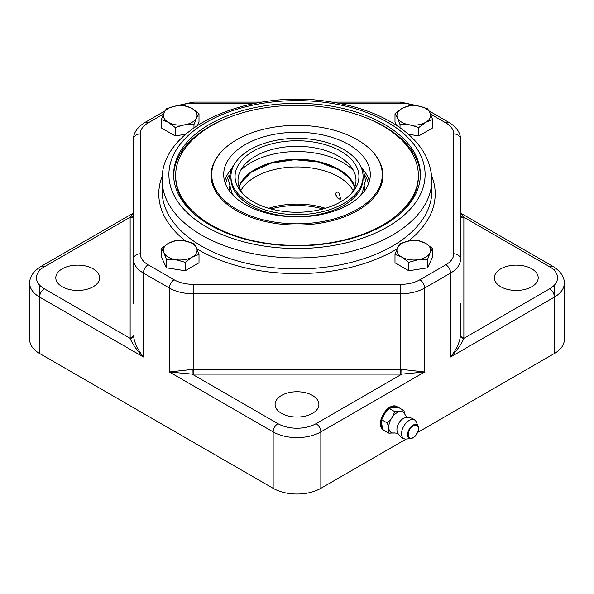 <?xml version="1.0" encoding="UTF-8"?>
<svg xmlns="http://www.w3.org/2000/svg" width="594" height="594" viewBox="0 0 594 594"><rect width="100%" height="100%" fill="white"/><g stroke="black" fill="none" stroke-linecap="round" stroke-linejoin="round"><path stroke-width="0.89" d="M62.214 286.739A21.911 12.652 180 0 1 55.799 277.792A21.911 12.652 180 0 1 77.71 265.139A21.911 12.652 180 0 1 99.621 277.792A21.911 12.652 180 0 1 86.093 289.478A21.911 12.652 180 0 1 62.214 286.739M281.504 413.342A21.911 12.652 180 0 1 275.089 404.395A21.911 12.652 180 0 1 297 391.75A21.911 12.652 180 0 1 318.911 404.395A21.911 12.652 180 0 1 305.383 416.082A21.911 12.652 180 0 1 281.504 413.342M500.794 286.739A21.911 12.652 180 0 1 494.379 277.792A21.911 12.652 180 0 1 516.29 265.139A21.911 12.652 180 0 1 538.201 277.792A21.911 12.652 180 0 1 524.673 289.478A21.911 12.652 180 0 1 500.794 286.739M340.741 198.997A4.047 2.339 60 0 1 338.78 198.76A4.047 2.339 60 0 1 336.152 195.248A4.047 2.339 60 0 1 336.701 191.988M240.785 190.681A58.992 34.058 180 0 1 297 166.944A58.992 34.058 180 0 1 353.215 190.681M268.637 208.294A58.992 34.058 180 0 1 325.363 208.294M338.714 192.196L340.689 199.027L338.714 198.797C336.947 197.616 335.959 195.99 335.751 193.904L336.642 192.025L338.714 192.196M382.952 176.091A85.959 49.629 0 0 0 381.251 166.944M212.749 166.944A85.959 49.629 0 0 0 211.048 176.091M372.505 151.685A85.959 49.629 180 0 1 382.959 175.401A85.959 49.629 180 0 1 329.893 221.258A85.959 49.629 180 0 1 236.219 210.499A85.959 49.629 180 0 1 211.041 175.401A85.959 49.629 180 0 1 221.495 151.685M193.273 213.142A121.354 70.062 180 0 1 175.646 176.782L175.646 175.401A121.354 70.062 0 0 0 211.189 224.948A121.354 70.062 0 0 0 343.436 240.132A121.354 70.062 0 0 0 418.354 175.401A121.354 70.062 0 0 0 297 105.346A121.354 70.062 0 0 0 175.646 175.401M418.354 175.401L418.354 176.782A121.354 70.062 180 0 1 400.727 213.142M420.359 175.683A123.374 71.228 0 0 0 384.236 126.411A123.374 71.228 0 0 0 361.746 116.149M232.254 116.149A123.374 71.228 0 0 0 173.641 175.683M175.839 106.007L185.239 105.777L192.122 108.524A16.855 9.734 0 0 0 175.839 106.007A16.855 9.734 0 0 0 163.922 112.882L166.446 108.687L175.839 106.007M199.005 113.721L196.488 117.924A16.855 9.734 0 0 0 192.122 108.524L199.005 113.721L199.005 122.126L197.512 125.349M193.963 124.577L184.563 124.807A16.855 9.734 0 0 0 196.488 117.924L193.963 124.577L193.963 127.747M168.288 122.282L161.405 119.543L163.922 112.882A16.855 9.734 0 0 0 168.288 122.282A16.855 9.734 0 0 0 184.563 124.807L175.171 127.487L168.288 122.282M182.224 134.801A14.664 8.465 180 0 0 185.647 134.274L175.171 135.892L161.405 127.948L161.405 119.543M175.171 135.892L175.171 127.487M418.161 259.667L408.761 262.348L401.878 257.15A16.855 9.734 0 0 0 418.161 259.667A16.855 9.734 0 0 0 430.078 252.784L427.554 259.444L418.161 259.667M394.995 254.403L397.512 247.75A16.855 9.734 0 0 0 401.878 257.15L394.995 254.403L394.995 262.808L408.761 270.753L408.761 262.348M400.037 243.547L409.437 240.867A16.855 9.734 0 0 0 397.512 247.75L400.037 243.547M425.712 243.384L432.595 248.589L430.078 252.784A16.855 9.734 0 0 0 425.712 243.384A16.855 9.734 0 0 0 409.437 240.867L418.829 240.644L425.712 243.384M427.554 259.444L427.554 267.842L432.595 256.994L432.595 248.589M427.554 267.842L408.761 270.753M419.305 269.119A14.664 8.465 180 0 1 415.815 269.661M245.159 144.646A73.314 42.33 0 0 0 223.686 174.577A73.314 42.33 0 0 0 297 216.907A73.314 42.33 0 0 0 370.314 174.577A73.314 42.33 0 0 0 325.059 135.469A73.314 42.33 0 0 0 245.159 144.646M229.403 186.694A67.723 39.1 0 0 0 229.358 190.904M364.642 190.904A67.723 39.1 0 0 0 364.597 186.694M230.932 176.507L230.932 178.43A66.068 38.142 0 0 0 297 216.58A66.068 38.142 0 0 0 363.068 178.43L363.068 176.507A66.068 38.142 0 0 0 322.282 141.261A66.068 38.142 0 0 0 250.282 149.532A66.068 38.142 0 0 0 230.932 176.507A66.068 38.142 0 0 0 297 214.649A66.068 38.142 0 0 0 363.068 176.507M253.2 151.218A61.939 35.759 0 0 0 241.439 192.308A61.939 35.759 0 0 0 297 212.266A61.939 35.759 0 0 0 352.561 192.308A61.939 35.759 0 0 0 333.071 147.431A61.939 35.759 0 0 0 253.2 151.218M351.158 193.859A58.992 34.058 0 0 0 351.247 166.981A58.992 34.058 0 0 0 255.286 156.274A58.992 34.058 0 0 0 242.753 166.981A58.992 34.058 0 0 0 242.842 193.859M353.541 170.649A64.887 37.467 0 0 0 251.114 162.541A64.887 37.467 0 0 0 240.459 170.649M357.306 139.761A85.284 49.235 0 0 0 264.36 129.091A85.284 49.235 0 0 0 211.716 174.577A85.284 49.235 0 0 0 297 223.819A85.284 49.235 0 0 0 382.284 174.577A85.284 49.235 0 0 0 357.306 139.761M417.701 432.417L554.425 353.482A33.709 19.461 0 0 0 564.3 339.716L564.3 283.293C564.508 277.056 560.758 271.443 553.029 266.446A6.742 3.891 -60 0 0 549.658 266.78A26.968 15.57 180 0 1 549.658 288.803L463.847 338.342A37.08 21.406 0 0 0 463.862 337.726L463.862 217.857A37.08 21.406 0 0 0 463.847 217.233L460.491 213.083M133.509 213.083L130.153 217.233A37.08 21.406 0 0 0 130.138 217.857L130.138 337.726A37.08 21.406 0 0 0 130.153 338.342C132.44 344.104 136.85 350.319 143.384 356.994C137.422 349.19 134.133 342.04 133.524 335.536A3.371 2.755 -2.9 0 1 130.153 338.342L44.342 288.803A26.968 15.57 180 0 1 44.342 266.78A6.742 3.891 -120 0 0 40.971 266.446C33.279 271.391 29.522 277.004 29.7 283.293L29.7 339.716A33.709 19.461 0 0 0 39.575 353.482L273.166 488.342A33.709 19.461 0 0 0 320.834 488.342L406.214 439.048M383.175 429.811A13.484 7.781 -60 0 1 383.241 414.226A13.484 7.781 -60 0 1 396.703 406.482A13.484 7.781 -60 0 1 397.698 407.261M277.933 423.663A6.742 3.891 120 0 0 273.166 431.92L169.349 371.985L192.114 374.116A37.08 21.406 0 0 0 193.191 374.123L400.809 374.123A37.08 21.406 0 0 0 401.886 374.116L424.651 371.985L401.789 369.423L401.886 374.116L316.067 423.663A26.968 15.57 180 0 1 277.933 423.663L192.114 374.116L192.211 369.423L169.349 371.985L169.349 288.038A33.709 19.461 0 0 0 193.191 293.74L400.809 293.74L400.809 369.431L193.191 369.431L193.191 284.34A26.968 15.57 180 0 1 174.116 279.781L148.151 264.79A26.968 15.57 180 0 1 140.251 253.779L140.251 133.91A26.968 15.57 180 0 1 148.151 122.899L163.387 114.107M549.658 288.803A6.742 3.891 60 0 1 554.425 297.059L450.616 356.994C457.15 350.304 461.56 344.089 463.847 338.342A3.371 2.755 -177.1 0 1 460.476 335.536C459.86 342.018 456.578 349.175 450.616 356.994L450.616 273.047A33.709 19.461 0 0 0 460.491 259.281L460.491 139.412L460.491 259.281A6.742 5.502 0 0 0 453.749 253.779A26.968 15.57 180 0 1 445.849 264.79L419.884 279.781A26.968 15.57 180 0 1 400.809 284.34L193.191 284.34M133.509 303.319L133.509 139.412L133.509 303.319M133.509 214.79A3.371 2.755 2.9 0 1 130.153 217.233L44.342 266.78M460.476 335.536A33.709 19.461 180 0 0 460.491 334.971L460.491 303.319M460.491 214.79A3.371 2.755 177.1 0 0 463.847 217.233L549.658 266.78M211.716 174.577L211.716 176.782A85.284 49.235 0 0 0 214.887 190.073M379.113 190.073A85.284 49.235 0 0 0 382.284 176.782L382.284 174.577M384.236 124.213A123.374 71.228 180 0 1 420.374 174.577A123.374 71.228 180 0 1 297 245.805A123.374 71.228 180 0 1 173.626 174.577A123.374 71.228 180 0 1 249.784 108.769A123.374 71.228 180 0 1 384.236 124.213M411.776 134.801A14.664 8.465 180 0 1 408.353 134.274L418.829 135.892L418.829 127.487L409.437 124.807A16.855 9.734 0 0 0 425.712 122.282A16.855 9.734 0 0 0 430.078 112.882A16.855 9.734 0 0 0 418.161 106.007A16.855 9.734 0 0 0 401.878 108.524A16.855 9.734 0 0 0 397.512 117.924A16.855 9.734 0 0 0 409.437 124.807L400.037 124.577L397.512 117.924L394.995 113.721L401.878 108.524L408.761 105.777L418.161 106.007L427.554 108.687L430.078 112.882L432.595 119.543L425.712 122.282L418.829 127.487M178.185 269.661A14.664 8.465 180 0 1 174.695 269.119M396.398 406.318A13.484 7.781 -60 0 1 397.401 407.254M382.67 428.341A12.637 7.299 -60 0 1 386.167 411.003A12.637 7.299 -60 0 1 396.332 407.239M397.913 433.286L394.327 432.974A11.798 6.809 -60 0 1 394.104 433.011A11.798 6.809 -60 0 1 388.87 428.534A11.798 6.809 -60 0 1 391.869 417.812A11.798 6.809 -60 0 1 400.111 411.568A11.798 6.809 -60 0 1 404.974 414.53L407.039 417.485M406.415 439.025A10.766 6.215 -60 0 1 406.244 439.048A10.766 6.215 -60 0 1 404.536 438.899A10.952 10.952 0 0 1 397.141 431.222A8.932 5.16 -60 0 1 404.863 417.842A10.952 10.952 0 0 1 415.213 420.411A10.766 6.215 -60 0 1 416.194 421.814L418.146 426.136A7.774 4.492 120 0 0 409.184 429.254A7.774 4.492 120 0 0 410.966 438.58A7.774 4.492 120 0 0 411.093 438.565M404.536 438.899A10.766 6.215 -60 0 1 402.056 430.182A10.766 6.215 -60 0 1 408.085 421.161A10.766 6.215 -60 0 1 415.213 420.411M403.861 410.543L398.203 407.276L392.961 407.439L389.219 408.457L384.719 413.684L381.719 419.772L387.377 423.039L391.869 417.812L394.876 411.731L400.111 411.568L403.861 410.543L405.167 414.983M389.219 408.457L394.876 411.731M381.719 419.772L381.719 424.406L383.204 429.9L388.87 433.167L388.87 428.534L387.377 423.039M394.579 432.937L388.87 433.167M168.288 243.384A16.855 9.734 0 0 0 163.922 252.784A16.855 9.734 0 0 0 175.839 259.667A16.855 9.734 0 0 0 192.122 257.15A16.855 9.734 0 0 0 196.488 247.75A16.855 9.734 0 0 0 184.563 240.867A16.855 9.734 0 0 0 168.288 243.384L175.171 240.644L184.563 240.867L193.963 243.547L196.488 247.75L199.005 254.403L192.122 257.15L185.239 262.348L175.839 259.667L166.446 259.444L163.922 252.784L161.405 248.589L168.288 243.384M161.405 248.589L161.405 256.994L166.446 267.842L185.239 270.753L199.005 262.808L199.005 254.403M166.446 267.842L166.446 259.444M185.239 270.753L185.239 262.348M396.488 125.349L394.995 122.126L394.995 113.721M400.037 127.747L400.037 124.577M432.595 119.543L432.595 127.948L418.829 135.892M270.998 208.962A58.992 34.058 180 0 1 323.002 208.962M364.887 175.237A71.971 41.55 180 0 1 368.451 184.066M225.549 184.066A71.971 41.55 180 0 1 229.113 175.237M231.088 169.387A73.314 42.33 0 0 0 224.599 181.252M369.401 181.252A73.314 42.33 0 0 0 362.912 169.387M338.922 169.639A59.289 34.229 0 0 0 240.139 184.147M354.945 186.754A59.088 34.11 0 0 0 338.78 169.305A59.088 34.11 0 0 0 255.22 169.305A59.088 34.11 0 0 0 239.055 186.754M39.575 353.482L39.575 297.059L143.384 356.994L143.384 273.047L169.349 288.038A6.742 3.891 120 0 1 174.116 279.781M320.834 488.342L320.834 431.92A33.709 19.461 0 0 1 273.166 431.92L273.166 488.342M29.7 283.293A33.709 19.461 0 0 0 39.575 297.059L39.575 285.075M39.575 269.535L39.575 270.508M316.067 423.663A6.742 3.891 60 0 1 320.834 431.92L424.651 371.985L424.651 288.038L450.616 273.047A6.742 3.891 60 0 0 445.849 264.79M564.3 283.293A33.709 19.461 0 0 1 554.425 297.059L554.425 353.482M554.425 297.059L554.425 285.075M554.425 270.508L554.425 269.535M44.342 288.803A6.742 3.891 120 0 0 39.575 297.059M133.524 335.536A33.709 19.461 180 0 1 133.509 334.971A3.371 2.755 0 0 1 130.138 337.726M133.524 214.657L133.509 215.102A3.371 2.755 0 0 1 130.138 217.857M401.789 369.423A33.709 19.461 180 0 1 400.809 369.431L400.809 374.123M193.191 374.123L193.191 369.431A33.709 19.461 180 0 1 192.211 369.423M460.491 334.971A3.371 2.755 180 0 0 463.862 337.726M460.491 215.102A3.371 2.755 180 0 0 463.862 217.857M140.251 253.779A6.742 5.502 180 0 0 133.509 259.281A33.709 19.461 0 0 0 143.384 273.047A6.742 3.891 120 0 1 148.151 264.79M431.838 191.09A134.838 77.844 180 0 1 348.596 263.016A134.838 77.844 180 0 1 201.656 246.139A134.838 77.844 180 0 1 162.162 191.09L162.162 180.086A134.838 77.844 0 0 0 201.656 235.127A134.838 77.844 0 0 0 348.596 252.005A134.838 77.844 0 0 0 431.838 180.086L431.838 191.09M197.008 248.923A138.209 79.796 0 0 0 199.272 250.267A138.209 79.796 0 0 0 396.992 248.923M408.449 241.038A138.209 79.796 0 0 0 431.66 175.876M162.34 175.876A138.209 79.796 0 0 0 185.551 241.038M206.422 226.871A128.096 73.953 180 0 1 263.847 103.141A128.096 73.953 180 0 1 420.73 193.718A128.096 73.953 180 0 1 206.422 226.871M430.613 114.107L445.849 122.899A26.968 15.57 180 0 1 453.749 133.91L453.749 253.779M339.011 103.349L400.809 103.349A26.968 15.57 180 0 1 414.954 105.665M179.046 105.665A26.968 15.57 180 0 1 193.191 103.349L254.989 103.349M400.809 284.34L400.809 293.74A33.709 19.461 0 0 0 424.651 288.038A6.742 3.891 60 0 0 419.884 279.781M453.749 133.91A6.742 5.502 -0 0 1 460.491 139.412C460.654 133.101 456.897 127.487 449.22 122.564A6.742 3.891 -60 0 0 445.849 122.899M400.809 103.349L400.809 102.109L421.718 106.742M193.191 103.349L193.191 102.109L262.021 102.109M148.151 122.899A6.742 3.891 -120 0 0 144.78 122.564L164.924 110.937M140.251 133.91A6.742 5.502 180 0 0 133.509 139.412C133.353 133.101 137.103 127.48 144.78 122.564M418.057 431.021A7.18 4.151 -60 0 1 409.363 437.607A7.18 4.151 -60 0 1 412.533 426.306A7.18 4.151 -60 0 1 418.057 431.021M418.198 430.828A7.774 4.492 120 0 0 418.146 426.136L418.228 430.925L415.139 436.271L413.001 437.919L410.966 438.58L406.244 439.048M235.803 162.125L231.474 168.599L228.571 180.361L231.734 192.619L233.902 196.139M360.098 196.139L362.488 192.189L365.429 180.413L363.587 170.953L358.197 162.125M354.856 186.999L349.064 177.658L338.773 169.654L318.51 162.013L294.609 159.697L270.552 163.276L251.195 172.23L241.558 182.024L239.144 186.999M133.509 213.016L40.971 266.446M460.491 213.016L553.029 266.446M431.838 180.086C431.036 157.796 418.488 139.063 394.193 123.894C376.396 113.023 355.19 105.687 330.576 101.893C250.341 88.291 160.313 126.663 162.162 180.086M429.076 110.937L449.22 122.564M331.979 102.109L400.809 102.109M193.191 102.109L172.282 106.742"/></g></svg>
